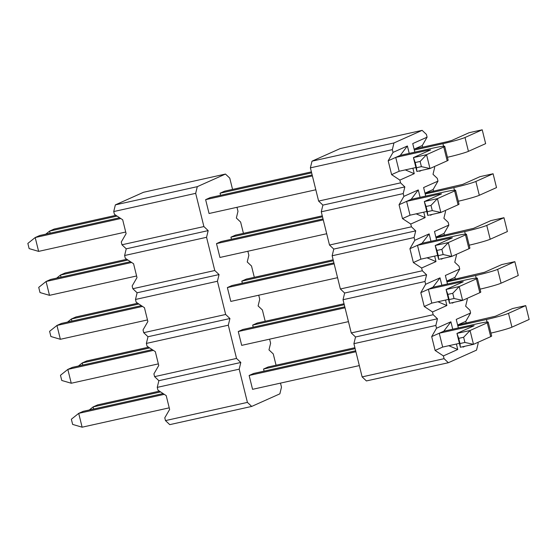 <?xml version="1.0" encoding="UTF-8"?>
<svg xmlns="http://www.w3.org/2000/svg" width="557" height="557" viewBox="0 0 557 557"><rect width="100%" height="100%" fill="white"/><g stroke="black" fill="none" stroke-linecap="round" stroke-linejoin="round"><path stroke-width="0.84" d="M488.224 322.162L491.65 336.003A17.866 1.17 166.1 0 1 490.696 336.651L473.485 344.344L460.374 347.262L456.949 333.413L470.059 330.503L487.271 322.809A17.866 1.17 166.1 0 0 488.224 322.162A17.866 1.17 166.1 0 0 476.562 323.909L443.79 331.199L431.689 336.602L435.114 350.45L442.669 347.074L439.243 333.225L472.016 325.942L472.183 326.604M458.71 338.357L459.991 343.544L464.914 342.451L463.626 337.264L458.71 338.357L456.949 333.413L474.16 325.72L472.016 325.942M164.28 394.335L78.704 413.357L83.244 411.324L163.124 393.569M355.665 350.778L253.686 373.448L249.139 375.474L252.565 389.322L359.328 365.594M355.902 351.745L249.139 375.474M459.407 343.349L442.669 347.074M82.13 427.198L72.647 424.42L71.359 419.233L78.704 413.357L82.13 427.198L169.231 407.842M463.626 337.264L470.059 330.503L473.485 344.344L464.914 342.451M459.991 343.544L460.374 347.262M490.933 333.1A17.866 1.17 -13.9 0 0 511.939 327.154L529.15 319.46L525.724 305.619L512.614 308.536L495.403 316.23L457.624 325.01M159.448 391.146L97.677 404.876L93.13 406.902L160.604 391.912M89.287 409.98L93.13 406.902L93.653 409.012M457.833 325.852L486.449 319.495A17.866 1.17 -13.9 0 0 508.513 313.312L525.724 305.619M354.906 347.707L268.112 366.993L263.565 369.026L355.143 348.675M264.088 371.136L263.565 369.026M477.349 278.208L480.775 292.049A17.866 1.17 166.1 0 1 479.821 292.697L462.609 300.39L449.499 303.307L446.073 289.459L459.184 286.549L476.395 278.855A17.866 1.17 166.1 0 0 477.349 278.208A17.866 1.17 166.1 0 0 465.687 279.955L432.907 287.245L420.814 292.648L424.239 306.496L431.793 303.119L428.368 289.271L461.14 281.988L461.307 282.65M447.835 294.402L449.116 299.589L454.032 298.496L452.75 293.309L447.835 294.402L446.073 289.459L463.285 281.765L461.14 281.988M153.398 350.381L67.829 369.402L72.368 367.369L152.242 349.615M344.79 306.823L242.803 329.493L238.264 331.519L241.689 345.368L348.452 321.64M345.027 307.791L238.264 331.519M448.531 299.394L431.793 303.119M71.254 383.244L61.764 380.466L60.483 375.279L67.829 369.402L71.254 383.244L158.348 363.888M452.75 293.309L459.184 286.549L462.609 300.39L454.032 298.496M449.116 299.589L449.499 303.307M480.057 289.146A17.866 1.17 -13.9 0 0 501.063 283.2L518.275 275.506L514.849 261.665L501.739 264.582L484.527 272.269L446.749 281.055M148.573 347.192L86.795 360.922L82.255 362.948L149.729 347.958M78.412 366.026L82.255 362.948L82.77 365.058M446.958 281.898L475.567 275.541A17.866 1.17 -13.9 0 0 497.638 269.358L514.849 261.665M344.024 303.753L257.237 323.039L252.69 325.072L344.268 304.721M253.212 327.175L252.69 325.072M466.467 234.246L469.899 248.095A17.866 1.17 166.1 0 1 468.938 248.742L451.734 256.436L438.624 259.353L435.198 245.505L448.308 242.594L465.513 234.901A17.866 1.17 166.1 0 0 466.467 234.246A17.866 1.17 166.1 0 0 454.804 236.001L422.032 243.284L409.931 248.694L413.357 262.542L420.911 259.165L417.485 245.317L450.265 238.034L450.425 238.695M436.953 250.448L438.241 255.635L443.156 254.542L441.868 249.355L436.953 250.448L435.198 245.505L452.402 237.811L450.265 238.034M142.522 306.427L56.946 325.448L61.493 323.415L141.367 305.661M333.908 262.869L231.928 285.539L227.381 287.565L230.814 301.414L337.577 277.685M334.151 263.837L227.381 287.565M437.656 255.44L420.911 259.165M60.372 339.29L50.889 336.512L49.608 331.324L56.946 325.448L60.372 339.29L147.473 319.934M441.868 249.355L448.308 242.594L451.734 256.436L443.156 254.542M438.241 255.635L438.624 259.353M469.175 245.191A17.866 1.17 -13.9 0 0 490.188 239.245L507.392 231.552L503.967 217.71L490.856 220.628L473.645 228.314L435.866 237.101M137.697 303.238L75.919 316.968L71.373 318.994L138.853 304.004M67.529 322.071L71.373 318.994L71.895 321.104M436.075 237.943L464.691 231.587A17.866 1.17 -13.9 0 0 486.755 225.404L503.967 217.71M333.149 259.799L246.354 279.085L241.815 281.118L333.385 260.767M242.33 283.221L241.815 281.118M455.591 190.292L459.017 204.141A17.866 1.17 166.1 0 1 458.063 204.788L440.852 212.482L427.741 215.399L424.316 201.55L437.426 198.64L454.637 190.947A17.866 1.17 166.1 0 0 455.591 190.292A17.866 1.17 166.1 0 0 443.929 192.047L411.157 199.329L399.056 204.739L402.481 218.581L410.036 215.204L406.61 201.362L439.382 194.08L439.55 194.741M426.077 206.494L427.365 211.681L432.281 210.588L430.993 205.401L426.077 206.494L424.316 201.55L441.527 193.857L439.382 194.08M131.647 262.472L46.071 281.494L50.61 279.461L130.491 261.706M323.032 218.915L221.052 241.578L216.506 243.611L219.931 257.459L326.694 233.731M323.269 219.883L216.506 243.611M426.773 211.486L410.036 215.204M49.496 295.335L40.013 292.557L38.725 287.37L46.071 281.494L49.496 295.335L136.597 275.98M430.993 205.401L437.426 198.64L440.852 212.482L432.281 210.588M427.365 211.681L427.741 215.399M458.3 201.237A17.866 1.17 -13.9 0 0 479.305 195.291L496.517 187.598L493.091 173.756L479.981 176.666L462.77 184.36L424.991 193.147M126.815 259.284L65.044 273.014L60.497 275.04L127.971 260.042M56.654 278.117L60.497 275.04L61.019 277.149M425.2 193.989L453.816 187.632A17.866 1.17 -13.9 0 0 475.88 181.45L493.091 173.756M322.273 215.844L235.479 235.131L230.932 237.164L322.51 216.812M231.454 239.266L230.932 237.164M232.554 189.408L229.756 178.108L225.474 174.062L143.532 192.276L115.362 204.872L113.732 211.556L195.674 193.342L203.897 226.567L208.179 230.612L206.556 237.296L124.615 255.51L125.297 258.281L133.569 263.746L136.994 277.588L132.148 285.964L132.838 288.735L137.119 292.78L135.49 299.464L217.432 281.25L225.655 314.475L229.937 318.52L228.307 325.204L146.366 343.418L147.055 346.189L155.319 351.655L158.745 365.496L153.906 373.872L154.588 376.643L158.87 380.689L157.248 387.373L157.93 390.144L166.202 395.609L169.627 409.451L164.781 417.827L165.471 420.598L169.753 424.643L251.694 406.429L279.865 393.841L281.487 387.157L280.491 383.112M225.474 174.062L197.303 186.658L115.362 204.872M135.49 299.464L136.18 302.235L144.444 307.701L147.87 321.542L143.031 329.918L143.713 332.689L147.995 336.734L146.366 343.418M113.732 211.556L114.422 214.327L122.686 219.785L126.119 233.634L121.273 242.01L121.955 244.781L126.237 248.826L124.615 255.51M243.43 233.362L240.631 222.062L236.356 218.024L237.978 211.333L236.976 207.295M247.858 251.249L248.854 255.287L247.231 261.978L251.513 266.016L254.305 277.316M258.733 295.203L259.736 299.248L258.107 305.932L262.389 309.971L265.188 321.271M269.609 339.157L270.611 343.203L268.982 349.887L273.264 353.932L276.063 365.232M165.471 420.598L247.412 402.391L251.694 406.429M247.412 402.391L239.19 369.166L157.248 387.373M154.588 376.643L236.53 358.436L240.812 362.475L239.19 369.166M240.812 362.475L158.87 380.689M236.53 358.436L228.307 325.204M229.937 318.52L147.995 336.734M225.655 314.475L143.713 332.689M132.838 288.735L214.779 270.521L219.061 274.566L217.432 281.25M219.061 274.566L137.119 292.78M214.779 270.521L206.556 237.296M208.179 230.612L126.237 248.826M203.897 226.567L121.955 244.781M197.303 186.658L195.674 193.342M311.391 171.89L224.603 191.176L220.057 193.209L220.579 195.312M312.157 174.961L210.17 197.624L205.63 199.657L209.056 213.505L315.819 189.777M120.765 218.518L35.195 237.54L39.735 235.507L119.609 217.752M312.393 175.928L205.63 199.657M125.715 232.025L38.621 251.381L35.195 237.54L27.85 243.416L29.138 248.603L38.621 251.381M115.94 215.329L54.161 229.059L49.622 231.085L117.095 216.088M45.778 234.163L49.622 231.085L50.137 233.195M444.716 146.338L448.141 160.186A17.866 1.17 166.1 0 1 447.187 160.834L429.976 168.527L416.866 171.438L413.44 157.596L426.551 154.686L443.762 146.992A17.866 1.17 166.1 0 0 444.716 146.338A17.866 1.17 166.1 0 0 433.054 148.092L400.274 155.375L388.18 160.785L391.606 174.626L399.16 171.25L395.735 157.408L428.507 150.125L428.674 150.787M415.202 162.533L416.483 167.727L421.398 166.634L420.117 161.446L415.202 162.533L413.44 157.596L430.652 149.903L428.507 150.125M415.898 167.532L399.16 171.25M420.117 161.446L426.551 154.686L429.976 168.527L421.398 166.634M416.483 167.727L416.866 171.438M322.9 205.115L404.842 186.908L403.212 193.592L321.271 211.806L322.9 205.115L318.618 201.077L310.395 167.852L312.017 161.161L393.959 142.954L422.136 130.359L426.411 134.404L427.101 137.175L422.255 145.551L422.659 147.159M312.017 161.161L340.195 148.573L422.136 130.359M436.458 236.836L444.013 233.46L444.409 235.068M447.334 280.791L454.888 277.414L455.285 279.022M458.216 324.745L465.77 321.368L466.167 322.976M425.583 192.882L433.137 189.505L433.534 191.114M414.324 150.035L442.933 143.678A17.866 1.17 -13.9 0 0 465.004 137.495L482.216 129.802L469.105 132.712L451.894 140.406L447.48 141.645L414.7 148.928L422.255 145.551M414.7 148.928L414.116 149.192M414.847 152.138L412.73 143.595L427.101 137.175M421.572 170.393L419.581 171.284L419.477 170.86M425.722 196.092L423.605 187.549L437.976 181.129L433.137 189.505M432.448 214.348L430.457 215.239L430.352 214.814M436.597 240.046L434.488 231.503L448.851 225.084L444.013 233.46M443.323 258.302L441.339 259.193L441.235 258.768M447.473 284.007L445.363 275.457L459.734 269.038L454.888 277.414M454.206 302.256L452.214 303.147L452.11 302.723M458.355 327.962L456.239 319.412L470.609 312.992L465.77 321.368M465.081 346.21L463.09 347.102L462.985 346.677M448.796 345.709L457.75 349.49L443.386 355.916L435.114 350.45M443.79 331.199L450.898 321.8L452.737 329.208M456.399 344.017L457.75 349.49M431.689 336.602L436.528 328.226L450.898 321.8M437.92 301.755L446.874 305.535L432.504 311.962L424.239 306.496M432.907 287.245L440.023 277.846L441.854 285.254M445.523 300.063L446.874 305.535M420.814 292.648L425.652 284.272L440.023 277.846M427.045 257.8L435.999 261.581L421.628 268.001L413.357 262.542M422.032 243.284L429.148 233.891L430.979 241.299M434.641 256.109L435.999 261.581M409.931 248.694L414.777 240.318L429.148 233.891M416.163 213.846L425.116 217.627L410.753 224.046L402.481 218.581M411.157 199.329L418.265 189.937L420.103 197.345M423.766 212.154L425.116 217.627M399.056 204.739L403.895 196.363L418.265 189.937M405.287 169.892L414.241 173.673L399.87 180.092L391.606 174.626M400.274 155.375L407.39 145.983L409.221 153.391M412.89 168.2L414.241 173.673M388.18 160.785L393.019 152.409L407.39 145.983M404.842 186.908L400.56 182.863L318.618 201.077M321.271 211.806L329.493 245.031L411.435 226.817L410.753 224.046M403.212 193.592L403.895 196.363M415.717 230.863L414.088 237.547L332.146 255.76L333.775 249.076L415.717 230.863L411.435 226.817M333.775 249.076L329.493 245.031M414.088 237.547L414.777 240.318M332.146 255.76L340.369 288.986L422.31 270.772L421.628 268.001M426.592 274.817L424.97 281.501L343.028 299.715L344.651 293.031L426.592 274.817L422.31 270.772M344.651 293.031L340.369 288.986M424.97 281.501L425.652 284.272M343.028 299.715L351.251 332.94L433.193 314.726L432.504 311.962M437.468 318.771L435.846 325.455L353.904 343.669L355.533 336.985L437.468 318.771L433.193 314.726M355.533 336.985L351.251 332.94M435.846 325.455L436.528 328.226M353.904 343.669L362.127 376.894L444.068 358.68L443.386 355.916M362.127 376.894L366.409 380.939L448.35 362.725L444.068 358.68M448.35 362.725L476.52 350.13L478.15 343.446L477.885 342.381M470.609 312.992L469.927 310.221L465.645 306.176L467.267 299.492L467.003 298.427M459.734 269.038L459.045 266.267L454.763 262.222L456.392 255.538L456.127 254.472M448.851 225.084L448.169 222.313L443.887 218.267L445.516 211.583L445.252 210.518M437.976 181.129L437.294 178.358L433.012 174.313L434.634 167.629L434.369 166.564M399.87 180.092L400.56 182.863M310.395 167.852L392.337 149.638L393.019 152.409M392.337 149.638L393.959 142.954M220.057 193.209L311.635 172.858M447.424 157.283A17.866 1.17 -13.9 0 0 468.43 151.337L485.641 143.643L482.216 129.802M487.271 322.809L490.696 336.651M487.076 322.03L486.449 319.495M511.939 327.154L508.513 313.312M476.395 278.855L479.821 292.697M476.193 278.075L475.567 275.541M501.063 283.2L497.638 269.358M465.513 234.901L468.938 248.742M465.318 234.121L464.691 231.587M490.188 239.245L486.755 225.404M454.637 190.947L458.063 204.788M454.442 190.167L453.816 187.632M479.305 195.291L475.88 181.45M443.762 146.992L447.187 160.834M443.56 146.213L442.933 143.678M468.43 151.337L465.004 137.495"/></g></svg>

